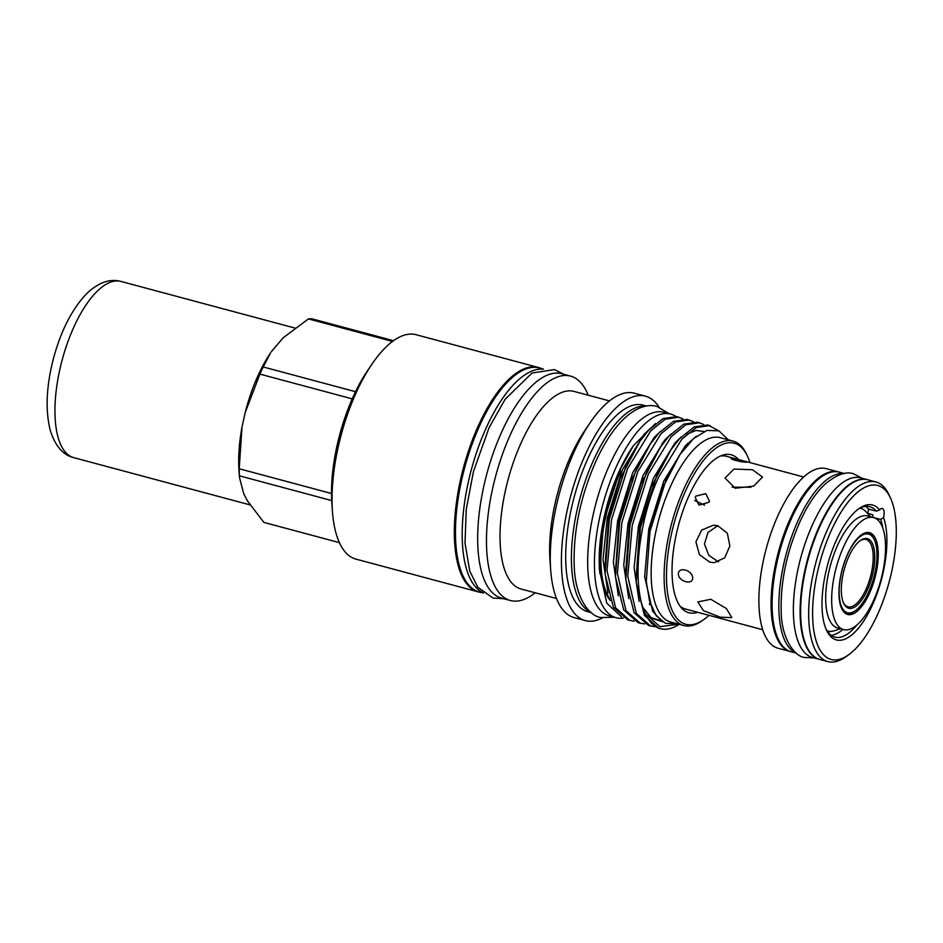 <?xml version="1.0" encoding="UTF-8"?>
<svg xmlns="http://www.w3.org/2000/svg" width="943" height="943" viewBox="0 0 943 943"><rect width="100%" height="100%" fill="white"/><g stroke="black" fill="none" stroke-linecap="round" stroke-linejoin="round"><path stroke-width="1.41" d="M796.293 653.134L791.224 651.778A92.968 37.154 -75 0 1 791.908 517.53A92.968 37.154 -75 0 1 839.376 472.172L844.445 473.527M796.033 652.921A92.968 37.154 -75 0 1 798.65 519.334A92.968 37.154 -75 0 1 844.103 473.586M819.491 659.346A92.968 37.154 -75 0 1 819.231 659.287L812.489 657.471A92.968 37.154 -75 0 1 813.172 523.224A92.968 37.154 -75 0 1 860.629 477.865L867.371 479.669A92.968 37.154 -75 0 1 867.631 479.751M819.231 659.287A92.968 37.154 -75 0 1 819.915 525.027A92.968 37.154 -75 0 1 867.371 479.669M483.417 593.064L479.327 591.968A115.965 46.337 -75 0 1 480.164 424.527A115.965 46.337 -75 0 1 539.361 367.959L543.463 369.055M482.816 592.581A115.965 46.337 -75 0 1 486.906 426.33A115.965 46.337 -75 0 1 542.696 369.184M869.246 593.807A42.317 16.903 -75 0 1 847.651 614.447A42.317 16.903 -75 0 1 847.957 553.352A42.317 16.903 -75 0 1 869.552 532.712A42.317 16.903 -75 0 1 869.246 593.807M844.009 545.856A57.983 23.162 -75 0 1 873.607 517.577A57.983 23.162 -75 0 1 873.194 601.292A57.983 23.162 -75 0 1 843.596 629.582A57.983 23.162 -75 0 1 844.009 545.856M843.596 629.582L837.632 627.979A57.983 23.162 -75 0 1 838.044 544.264A57.983 23.162 -75 0 1 867.654 515.974L873.607 517.577M860.028 508.183A63.546 25.39 -75 0 1 860.558 508.312A63.546 25.39 -75 0 1 866.204 511.943L870.507 516.74M860.971 507.735A67.201 26.852 -75 0 1 861.643 508.678M840.484 628.745L834.355 630.749A63.546 25.39 -75 0 1 827.659 631.067A63.546 25.39 -75 0 1 827.129 630.914L827.659 631.067M828.767 631.303A67.201 26.852 -75 0 1 827.718 631.775M872.122 542.968A36.023 14.393 -75 0 1 867.112 590.648A36.023 14.393 -75 0 1 843.973 603.885A36.023 14.393 -75 0 1 843.596 603.119A36.023 14.393 -75 0 1 844.15 569.702A36.023 14.393 -75 0 1 860.381 540.492A36.023 14.393 -75 0 1 872.122 542.968M843.325 602.471A34.844 13.921 105 0 0 843.396 602.624A34.844 13.921 105 0 0 847.993 606.809A34.844 13.921 105 0 0 868.362 583.505A34.844 13.921 105 0 0 870.625 543.687A34.844 13.921 105 0 0 866.039 539.49A34.844 13.921 105 0 0 859.827 540.917M873.961 539.007A40.702 16.267 105 0 0 847.804 553.977A40.702 16.267 105 0 0 842.146 607.846A40.702 16.267 105 0 0 855.419 610.651A40.702 16.267 105 0 0 873.76 577.646A40.702 16.267 105 0 0 874.385 539.879A40.702 16.267 105 0 0 873.961 539.007M866.9 532.524A41.869 16.726 -75 0 1 867.855 532.701A41.869 16.726 -75 0 1 873.371 537.746A41.869 16.726 -75 0 1 873.819 538.642L874.385 539.879M731.839 458.298C735.693 458.581 749.709 462.341 746.208 462.141C742.141 462.494 727.972 458.734 731.839 458.298L731.273 458.428M752.526 469.755L733.984 469.048L725.049 478.042L735.127 488.238L753.587 486.152L762.522 477.028L752.526 469.755M720.252 456.094A79.059 31.59 -75 0 1 726.358 456.271L803.672 476.993M695.144 497.303L695.84 496.148L705.729 493.625L709.513 501.146L708.806 502.313L698.975 505.118L695.144 497.303M825.879 628.745A67.495 26.97 105 0 0 834.909 637.103A67.495 26.97 105 0 0 856.774 625.091M831.196 635.323A67.495 26.97 105 0 0 842.901 629.394M872.923 517.389A67.495 26.97 105 0 0 872.923 517.365L880.715 519.452L883.556 517.577A69.841 27.901 -75 0 1 872.027 605.854A69.841 27.901 -75 0 1 826.433 630.03A69.841 27.901 -75 0 1 836.877 539.078A69.841 27.901 -75 0 1 858.979 508.607A69.841 27.901 -75 0 1 879.571 509.998L876.353 511.153L868.55 509.067A67.495 26.97 105 0 0 865.757 506.403M882.789 528.068A67.495 26.97 105 0 0 880.715 519.452M828.131 632.329A67.495 26.97 105 0 0 830.076 631.421M875.929 481.967L867.89 479.81A92.968 37.154 105 0 0 820.434 525.168A92.968 37.154 105 0 0 819.75 659.416L827.789 661.573A92.968 37.154 -75 0 1 828.473 527.326A92.968 37.154 -75 0 1 875.929 481.967A92.968 37.154 -75 0 1 889.166 495.146L890.581 498.246A90.045 35.975 105 0 0 831.797 529.424A90.045 35.975 105 0 0 813.573 628.84A90.045 35.975 105 0 0 848.617 654.807A90.045 35.975 105 0 0 877.108 615.52A90.045 35.975 105 0 0 890.581 498.246M838.846 472.042A92.968 37.154 105 0 0 838.339 471.889L826.151 468.624A92.968 37.154 105 0 0 778.682 513.982A92.968 37.154 105 0 0 778.01 648.23L790.199 651.495A92.968 37.154 105 0 0 790.717 651.625M838.339 471.889A92.968 37.154 105 0 0 790.871 517.247A92.968 37.154 105 0 0 790.199 651.495M867.383 513.263L872.782 514.795L872.923 517.365M623.358 618.101A105.416 42.129 -75 0 1 616.097 617.724L609.355 615.909A105.416 42.129 -75 0 1 610.133 463.685A105.416 42.129 -75 0 1 663.943 412.268L670.685 414.071A105.416 42.129 -75 0 1 675.789 416.382M616.097 617.724A105.416 42.129 -75 0 1 616.875 465.5A105.416 42.129 -75 0 1 670.685 414.071M697.608 612.278A81.77 32.675 -75 0 1 681.6 608.07A81.77 32.675 -75 0 1 689.463 494.662A81.77 32.675 -75 0 1 722.574 455.186A81.77 32.675 -75 0 1 738.546 459.547M762.722 629.735L685.408 609.013A79.059 31.59 -75 0 1 680.044 606.113M749.909 462.589A93.711 37.437 105 0 0 747.634 456.518A93.711 37.437 105 0 0 686.457 488.957A93.711 37.437 105 0 0 667.491 592.416A93.711 37.437 105 0 0 703.961 619.445A93.711 37.437 105 0 0 708.971 615.331M747.634 456.518L746.773 454.656A95.467 38.144 105 0 0 733.194 441.135A95.467 38.144 105 0 0 684.453 487.696A95.467 38.144 105 0 0 683.758 625.551A95.467 38.144 105 0 0 702.287 620.635L703.961 619.445M677.003 623.736L665.499 623.358L656.139 615.661L649.597 601.292L646.273 581.395L649.939 531.593L665.77 480.624L679.879 454.667L693.529 438.589L706.932 430.409L718.896 430.833L728.373 439.839M733.194 441.135L725.415 439.049A95.467 38.144 -75 0 0 724.884 438.919L719.698 437.528A95.467 38.144 105 0 0 671.487 484.231A95.467 38.144 105 0 0 670.791 622.074L683.758 625.551M718.153 430.527L707.887 424.951L694.142 426.931L679.526 438.731L670.921 449.799L656.446 476.463L640.403 527.597L636.171 582.303L644.493 615.543L658.945 628.297L660.406 628.686A104.543 41.775 105 0 0 679.208 624.325M710.079 425.541L696.335 427.521L681.718 439.32L658.638 477.052C637.704 522.846 631.598 586.723 645.637 614.105A104.543 41.775 105 0 0 660.406 628.686M682.897 418.857L676.768 416.606L663.023 418.598L648.419 430.385L639.802 441.465L625.327 468.129L609.296 519.251L605.064 573.969L613.374 607.198L627.826 619.952L634.238 621.154M678.96 417.195L665.216 419.175L650.611 430.975L627.519 468.718L611.488 519.841L607.021 570.727L615.567 607.787L630.018 620.541M693.27 421.639L687.141 419.387L673.396 421.368L658.78 433.167L650.175 444.236L635.7 470.911L619.669 522.033L615.437 576.751L623.747 609.98L638.199 622.734L644.611 623.936M689.333 419.977L675.589 421.957L660.972 433.756L637.892 471.488L621.861 522.622L617.394 573.509L625.94 610.569L640.391 623.323M703.643 424.421L697.514 422.169L683.769 424.15L669.153 435.949L660.548 447.017L646.073 473.681L630.042 524.815L625.798 579.521L634.12 612.761L648.572 625.515L654.984 626.718M699.706 422.759L685.962 424.739L671.345 436.538L648.265 474.27L632.223 525.404L627.767 576.291L636.313 613.351L650.764 626.105M632.588 446.876A97.4 38.922 105 0 0 619.928 469.614A97.4 38.922 105 0 0 599.512 570.256L606.773 603.166L621.484 616.875M655.503 423.572L633.401 445.674L620.6 468.718L603.685 521.526L599.736 573.32M663.695 485.492A93.77 37.461 105 0 0 663.789 484.537M662.457 444.294A93.77 37.461 105 0 0 662.163 443.021M663.259 486.541A106.936 42.73 105 0 0 663.4 485.468M646.568 406.032L643.079 405.089A106.936 42.73 105 0 0 588.479 457.261A106.936 42.73 105 0 0 587.701 611.689L591.202 612.62M646.038 406.127A106.936 42.73 105 0 0 594.184 458.793A106.936 42.73 105 0 0 590.789 612.278M657.012 475.189A116.166 46.419 105 0 0 657.2 473.292M658.992 407.081A116.166 46.419 105 0 0 645.472 396.178L634.321 393.196A116.166 46.419 105 0 0 590.118 422.747A116.166 46.419 105 0 0 575.018 449.87A116.166 46.419 105 0 0 550.677 569.902A116.166 46.419 105 0 0 574.169 617.606L585.32 620.6A116.166 46.419 105 0 0 602.483 617.924M645.472 396.178A116.166 46.419 105 0 0 586.169 452.852A116.166 46.419 105 0 0 585.32 620.6M643.197 480.529A102.28 40.867 105 0 0 643.503 477.901M590.118 422.747L584.707 430.727A102.28 40.867 105 0 0 571.411 454.597A102.28 40.867 105 0 0 549.981 560.295L550.677 569.902M609.473 400.905L574.039 391.404A102.28 40.867 105 0 0 521.821 441.3A102.28 40.867 105 0 0 521.066 589.01L556.511 598.499M588.196 395.2A116.166 46.419 105 0 0 570.539 376.104A116.166 46.419 105 0 0 511.224 432.766A116.166 46.419 105 0 0 510.387 600.514A116.166 46.419 105 0 0 535.235 592.793M570.539 376.104L561.722 373.734A116.166 46.419 105 0 0 502.419 430.409A116.166 46.419 105 0 0 501.57 598.145L510.387 600.514M540.987 368.395A116.166 46.419 105 0 0 538.382 367.475L416.087 334.706A116.166 46.419 105 0 0 371.884 364.257A116.166 46.419 105 0 0 356.784 391.369A116.166 46.419 105 0 0 332.443 511.412A116.166 46.419 105 0 0 355.935 559.116L478.231 591.886A116.166 46.419 105 0 0 480.942 592.404M538.382 367.475A116.166 46.419 105 0 0 479.079 424.15A116.166 46.419 105 0 0 478.231 591.886M371.884 364.257L367.475 370.764A104.838 41.893 105 0 0 355.511 391.699A104.838 41.893 105 0 0 353.837 395.235A104.838 41.893 105 0 0 352.211 398.854A104.838 41.893 105 0 0 331.5 493.495A104.838 41.893 105 0 0 331.688 500.568A104.838 41.893 105 0 0 331.877 503.562L332.443 511.412M709.82 562.158L714.146 562.688L724.707 557.82L729.858 546.032L727.348 533.219L717.788 525.746L713.344 525.216L701.627 530.119L695.922 541.907L699.447 554.684L709.82 562.158M720.252 617.193L731.827 617.653L726.405 608.553L710.822 599.276L697.808 601.929L703.407 610.628L720.252 617.193M692.704 577.953C692.846 585.367 678.771 581.748 678.335 574.098C678.347 566.13 692.457 570.091 692.704 577.953L692.692 577.717M704.562 505.153L694.696 500.474M732.133 487.166L750.923 487.236M718.519 561.91L708.806 555.333L704.433 544.005L707.945 532.512L717.706 525.722M602.129 530.178A93.77 37.461 105 0 0 610.369 600.62M620.836 471.347A93.77 37.461 105 0 0 609.626 598.546M331.5 493.495L239.216 468.754L242.021 427.002A93.121 37.213 105 0 0 239.003 470.722L239.498 477.547L239.404 475.826L331.688 500.568M242.021 427.002L245.156 412.669L259.926 374.112L352.211 398.854M355.511 391.699L263.238 366.968L270.629 352.765A93.121 37.213 105 0 0 245.156 412.669M271.372 351.656L283.289 337.688L308.455 318.911L392.512 341.437M339.397 542.638L263.922 522.41L247.537 501.039L243.824 493.991L239.498 477.547M239.216 468.754A104.838 41.893 105 0 0 239.404 475.826M263.238 366.968A104.838 41.893 105 0 0 259.926 374.112M393.526 340.694L311.956 318.828A104.838 41.893 105 0 0 308.455 318.911M645.637 614.105L660.053 626.682L678.642 624.172M883.556 517.577A8.782 3.513 105 0 0 882.353 508.513A8.782 3.513 105 0 0 879.571 509.998M876.353 511.153A67.495 26.97 105 0 0 869.859 506.709A67.495 26.97 105 0 0 857.847 509.444M848.617 654.807L845.836 656.788A92.968 37.154 -75 0 1 827.789 661.573M855.419 610.651L854.299 611.441A41.869 16.726 -75 0 1 846.177 613.598A41.869 16.726 -75 0 1 845.246 613.28M687.659 444.542L687.412 443.564M639.802 441.465L620.211 478.596L608.636 518.285L604.722 569.336L605.064 573.969M649.739 604.852L650.517 604.204M650.175 444.236L630.584 481.378L619.009 521.055L615.284 574.381M660.548 447.017L640.957 484.148L629.382 523.837L625.468 574.9L625.798 579.521M670.921 449.799L651.318 486.93L639.755 526.618L636.018 579.933M643.008 607.705L651.601 618.254L661.927 621.508M679.879 454.667L661.691 489.712L650.128 529.4L646.273 581.395M650.116 428.57L643.798 434.699L622.25 470.038L607.292 517.919L603.001 559.494L608.011 593.053M649.326 603.709L650.116 603.013M660.489 431.352L654.171 437.481L632.623 472.82L617.665 520.701L613.374 562.276L618.372 595.823M652.78 611.535L653.416 611.147M670.85 434.122L664.544 440.263L642.985 475.602L628.038 523.483L623.747 565.057L628.745 598.605M681.223 436.904L674.917 443.045L653.358 478.384L638.411 526.265L634.12 567.839L639.118 601.386M696.358 436.22L685.29 445.827L663.731 481.166L648.772 529.035L644.658 576.68L652.709 611.394L662.399 621.779M867.914 512.874A8.782 3.513 105 0 0 868.397 508.89M73.719 457.638L72.694 457.343C62.379 454.443 54.859 445.285 50.132 429.855C45.24 409.592 46.36 385.77 53.492 358.375C61 330.569 72.069 308.986 86.685 293.638C98.402 282.499 109.824 278.421 120.952 281.427A91.212 36.447 105 0 0 62.321 359.389A91.212 36.447 105 0 0 73.165 457.473A91.212 36.447 105 0 0 73.719 457.638L249.966 504.882M814.163 657.919L804.709 657.483C794.077 656.564 781.441 637.374 781.217 612.125C780.332 581.996 786.71 551.549 800.371 520.76C807.644 505.035 815.86 492.824 825.019 484.136C836.901 474.388 846.531 471.005 853.898 473.975L862.303 478.313M614.4 617.264L600.597 617.5C588.833 615.803 575.136 597.32 574.204 565.894C573.179 531.086 580.57 495.865 596.353 460.231C604.993 441.56 614.73 427.25 625.563 417.277C638.517 405.808 649.88 404.182 657.153 406.504L668.976 413.612M867.855 532.701L867.1 532.5M563.902 374.324L554.449 369.573L532.029 373.039L505.2 399.184L489.063 427.745L473.457 471.535L466.243 509.468L465.017 543.097L469.755 571.104L477.795 587.23L493 598.062L503.751 598.734M615.437 576.751L615.284 574.37M636.171 582.303L635.841 577.682M686.928 434.098L696.005 430.456L704.056 431.493M642.926 607.445L650.882 617.476L660.925 620.883M846.177 613.598L845.411 613.398M120.952 281.427L294.841 328.034"/></g></svg>

